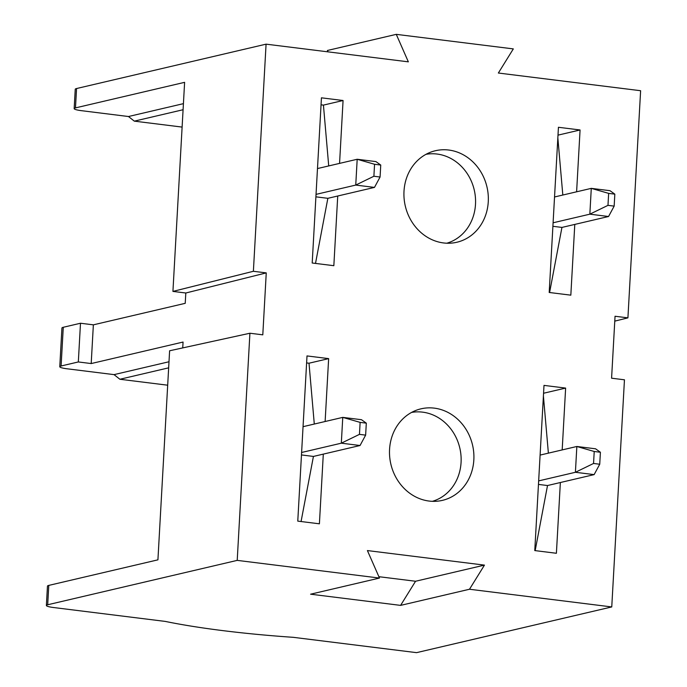<?xml version="1.0" encoding="UTF-8"?>
<svg xmlns="http://www.w3.org/2000/svg" width="687" height="687" viewBox="0 0 687 687"><rect width="100%" height="100%" fill="white"/><g stroke="black" fill="none" stroke-linecap="round" stroke-linejoin="round"><path stroke-width="1.03" d="M425.992 154.326A45.694 40.773 -103.2 0 1 437.061 154.043A45.694 40.773 -103.2 0 1 475.498 204.297A45.694 40.773 -103.2 0 1 446.808 243.215M167.688 385.201L119.899 379.258L168.659 367.837M549.591 292.525L561.94 227.423L608.562 216.508L614.161 206.126L614.831 194.146L610.004 190.694L591.284 188.367L554.538 196.971L549.196 292.473L570.828 295.161L574.787 224.417M315.505 263.422L327.854 198.32L337.729 196.01L333.839 265.697L312.199 263.009L321.439 97.82L343.071 100.508L339.558 163.394M337.729 196.01L374.475 187.405L380.074 177.023L380.744 165.043L375.918 161.591L357.188 159.264L374.561 164.27L373.891 176.25L355.746 185.078L357.188 159.264L317.48 168.564M535.164 550.631L547.513 485.537L594.135 474.614L599.734 464.232L593.551 463.467L575.405 472.287L538.66 480.891L534.769 550.579L556.401 553.275L560.36 482.523M594.135 474.614L575.405 472.287L576.848 446.481L540.102 455.086L538.66 480.891M343.071 100.508L323.431 105.111L328.721 165.936M557.844 137.872L562.816 195.031M301.069 521.527L313.427 456.434L360.048 445.511L341.319 443.184L301.61 452.484M313.427 456.434L301.473 454.949M614.831 194.146L608.648 193.373L607.978 205.353L589.841 214.181L553.095 222.786M614.161 206.126L607.978 205.353M75.476 107.893A12.924 1.829 -176.8 0 0 74.162 108.615L75.244 89.258A12.924 1.829 -176.8 0 1 76.558 88.537L75.476 107.893L184.614 82.337L172.926 291.408L185.808 293.005L266.255 272.894L262.795 334.835L249.913 333.238L169.612 350.774L157.924 559.836L48.777 585.401A12.924 1.829 -176.8 0 0 47.463 586.114L46.381 605.479A12.924 1.829 -176.8 0 0 53.603 607.531L165.301 621.417A201.643 28.493 3.2 0 0 293.272 637.321L416.554 652.65L611.756 606.939L469.496 589.248L484.455 565.118L367.408 550.57L379.482 578.059L237.213 560.377L249.913 333.238M185.808 293.005L185.224 303.328L93.363 324.839L80.491 323.242L63.273 327.278L61.1 365.991L78.327 361.955L91.199 363.56L93.363 324.839M91.199 363.56L183.06 342.049L182.733 347.905M380.744 165.043L374.561 164.27M611.756 606.939L624.457 379.799L611.585 378.202L615.045 316.252L627.918 317.858L640.619 90.718L498.358 73.028L513.318 48.897L396.27 34.35L408.344 61.839L266.075 44.157L76.558 88.537M562.181 449.916L565.633 388.086L544.001 385.39L540.102 455.086M323.302 454.124L319.403 523.812L297.772 521.124L307.003 355.926L328.644 358.623L325.123 421.509M473.841 459.843A47.008 41.941 -103.2 0 1 442.419 500.368A47.008 41.941 -103.2 0 1 390.869 464.163A47.008 41.941 -103.2 0 1 420.985 408.834A47.008 41.941 -103.2 0 1 434.304 408.138A47.008 41.941 -103.2 0 1 473.841 459.843M488.268 201.729A47.008 41.941 -103.2 0 1 456.855 242.253A47.008 41.941 -103.2 0 1 405.304 206.057A47.008 41.941 -103.2 0 1 435.412 150.728A47.008 41.941 -103.2 0 1 448.731 150.032A47.008 41.941 -103.2 0 1 488.268 201.729M576.608 191.802L580.068 129.972L558.437 127.284L554.538 196.971M172.926 291.408L253.383 271.288L266.075 44.157M253.383 271.288L266.255 272.894M378.88 576.694L415.558 581.254L484.455 565.118M415.558 581.254L400.598 605.384L310.584 594.195L379.482 578.059M400.598 605.384L469.496 589.248M396.27 34.35L327.373 50.486L327.974 51.851M608.562 216.508L589.841 214.181L591.284 188.367L608.648 193.373M323.431 105.111L321.044 104.81M360.048 445.511L365.639 435.129L359.456 434.364L341.319 443.184L342.761 417.378L303.053 426.679M543.408 395.978L548.381 453.145M565.633 388.086L543.563 393.247M599.734 464.232L600.404 452.252L595.577 448.809L576.848 446.481L594.221 451.488L593.551 463.467M627.918 317.858L614.771 321.138M119.899 379.258L114.033 374.63L67.068 368.79A13.053 1.846 -176.8 0 1 59.769 366.721L61.933 328A13.053 1.846 3.2 0 1 63.273 327.278M182.115 127.086L134.326 121.144L128.46 116.524L81.384 110.667A12.924 1.829 -176.8 0 1 74.162 108.615M365.639 435.129L366.308 423.149L360.125 422.385L359.456 434.364M328.644 358.623L309.004 363.217L314.294 424.042M309.004 363.217L306.617 362.925M48.777 585.401L47.695 604.758L237.213 560.377M411.556 412.432A45.694 40.773 -103.2 0 1 422.625 412.148A45.694 40.773 -103.2 0 1 461.071 462.411A45.694 40.773 -103.2 0 1 432.372 501.33M114.033 374.63L168.993 361.757M61.1 365.991A13.053 1.846 -176.8 0 0 59.769 366.721M380.074 177.023L373.891 176.25M366.308 423.149L361.491 419.705L342.761 417.378L360.125 422.385M580.068 129.972L557.99 135.141M547.513 485.537L538.462 484.412M47.695 604.758A12.924 1.829 -176.8 0 0 46.381 605.479M561.94 227.423L552.898 226.298M78.327 361.955L80.491 323.242M374.475 187.405L355.746 185.078L316.037 194.378M128.46 116.524L183.429 103.651M134.326 121.144L183.085 109.731M600.404 452.252L594.221 451.488M327.854 198.32L315.9 196.834"/></g></svg>

